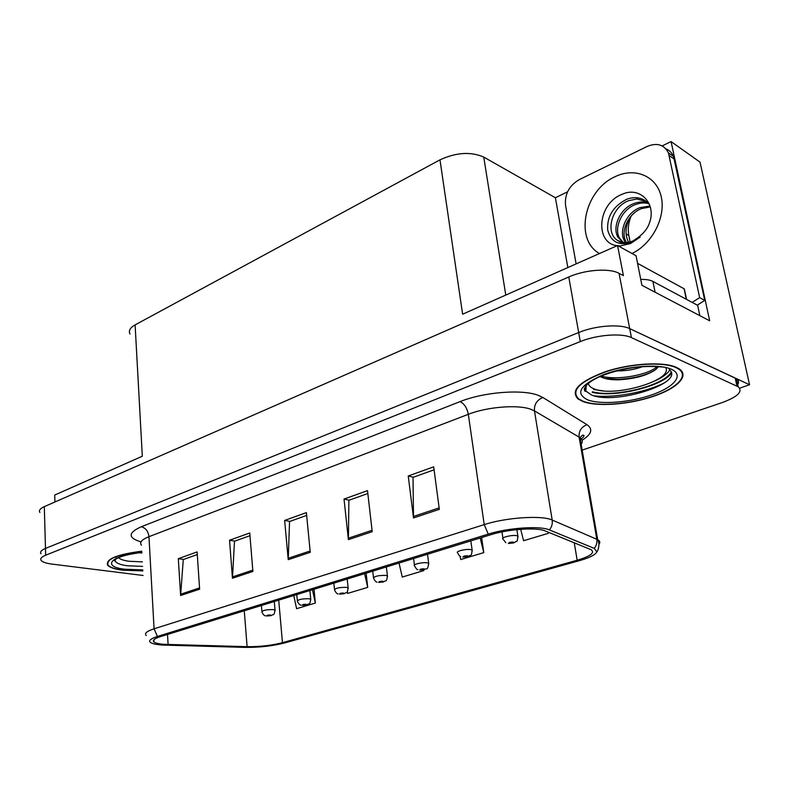 <?xml version="1.0" encoding="UTF-8"?>
<svg xmlns="http://www.w3.org/2000/svg" width="789" height="789" viewBox="0 0 789 789"><rect width="100%" height="100%" fill="white"/><g stroke="black" fill="none" stroke-linecap="round" stroke-linejoin="round"><path stroke-width="1.18" d="M662.149 145.906L671.074 141.576L709.666 320.807L641.911 285.312L636.052 255.744L617.57 245.517L623.399 275.617L619.049 273.339C609.443 267.905 584.955 269.651 568.78 276.978L44.312 506.637C40.131 508.53 38.661 510.473 39.884 512.456M129.998 334.023C128.36 330.808 130.067 327.76 135.106 324.89L439.986 159.842L462.62 314.209L617.57 245.517M54.934 501.982L54.717 495.048L142.316 456.22L135.106 324.89M582.154 450.115L722.122 402.597C737.735 396.808 743.11 391.541 738.228 386.788L631.437 337.633C621.801 332.84 596.869 334.743 580.29 341.578L45.673 555.2L45.486 548.424C41.265 550.199 39.766 551.975 40.998 553.76C39.766 551.975 41.265 550.199 45.486 548.424L578.682 332.524L45.486 548.424L44.312 506.637M737.735 384.529C739.135 382.241 738.711 380.308 736.462 378.75L629.701 328.628C620.065 323.737 595.202 325.62 578.682 332.524C595.202 325.62 620.065 323.737 629.701 328.628L749.55 384.766L700.021 162.13L671.074 141.576M630.115 242.055L628.823 235.507C627.64 229.195 628.419 222.705 631.151 216.048M739.697 388.149L749.55 384.766M439.986 159.842C456.22 152.395 470.816 151.468 483.756 157.09L555.387 197.733L567.843 267.56M555.387 197.733L567.557 191.816M141.783 551.186C116.782 554.46 105.41 559.135 107.679 565.21C109.75 567.518 114.661 569.175 122.433 570.191L142.839 570.901M583.091 401.591C597.451 406.897 628.389 404.639 652.523 396.63C676.765 388.691 689.872 376.037 679.24 368.907L676.498 367.408C663.48 361.362 630.579 363.285 605.479 371.668C579.037 381.62 569.944 390.752 578.199 399.076L583.091 401.591M163.944 644.327C158.816 643.923 155.502 643.143 153.993 642.009C152.198 640.392 154.299 638.617 160.295 636.684L490.965 534.676C508.451 529.074 536.974 527.151 545.229 530.948L591.089 549.686C595.172 552.734 590.527 556.245 577.173 560.229L282.462 642.67C271.524 645.471 259.739 646.802 247.105 646.684L163.944 644.327M161.587 645.037L245.192 647.384C259.384 647.513 272.609 646.013 284.898 642.877L579.392 560.663C589.58 557.754 595.399 554.835 596.849 551.886L594.255 548.385L549.42 529.912C540.199 525.612 507.938 527.782 488.243 534.114L157.396 636.447C147.947 639.672 147.148 642.256 155.009 644.169L161.587 645.037M592.411 391.758C613.773 397.903 663.874 385.752 671.114 372.211M584.432 388.07L585.734 389.056M439.325 509.339L433.684 466.832L408.238 475.984L413.515 517.939L439.325 509.339M434.078 469.81L413.022 477.345L413.515 517.939M413.357 477.227L408.238 475.984M372.201 531.697L367.506 490.63L344.024 499.072L348.403 539.627L372.201 531.697M367.842 493.51L348.886 500.295L348.403 539.627M349.231 500.167L344.024 499.072M199.627 589.176L197.102 551.915L178.314 558.681L180.622 595.508L199.627 589.176M197.28 554.539L183.265 559.559L180.622 595.508M183.63 559.421L178.314 558.681M252.894 571.443L249.738 532.989L229.55 540.248L232.459 578.248L252.894 571.443M249.955 535.692L234.491 541.224L232.459 578.248M234.846 541.096L229.55 540.248M310.255 552.33L306.379 512.613L284.642 520.434L288.232 559.667L310.255 552.33M306.655 515.404L289.543 521.529L288.232 559.667M289.898 521.401L284.642 520.434M45.673 555.2C41.442 556.955 39.943 558.701 41.176 560.456C42.606 562.133 46.186 563.336 51.906 564.086L143.085 575.467M520.701 529.301L523.58 540.721L548.355 533.315L548.168 532.141M347.288 591.701L347.673 593.387L367.713 587.381L366.126 573.189M293.764 595.508L296.595 608.674L315.353 603.052L314.012 589.265M459.928 556.107L460.756 559.529L483.785 552.635L481.625 537.556M399.017 563.04L402.262 577.045L423.723 570.615L423.624 569.836M423.723 570.615L423.545 569.855M367.713 587.381L364.607 573.652M315.353 603.052L312.454 589.738M483.785 552.635L480.185 537.999M548.355 533.315L548.039 532.092M505.848 542.684L503.047 539.173C500.058 537.644 512.209 534.567 516.815 535.711L517.85 536.076C517.545 540.248 517.071 542.004 516.45 541.353L513.767 542.852L512.801 542.94L513.323 542.033C509.98 542.063 508.57 542.487 509.092 543.296L512.613 543L510.217 542.871L512.051 542.408L512.801 542.94M512.613 543L513.481 542.94M460.727 556.551C459.849 556.521 458.823 555.298 457.64 552.862C454.898 551.412 466.309 548.621 470.895 549.637L472.088 550.041C471.477 557.438 470.994 554.065 468.143 556.531L467.157 556.63L467.552 555.772C464.248 555.821 462.916 556.225 463.537 556.985L466.98 556.679L464.583 556.57L466.348 556.137L467.157 556.63M466.98 556.679L467.867 556.61M417.854 569.658C417.243 569.983 416.138 568.721 414.531 565.871C412.026 564.49 422.756 561.946 427.332 562.853L428.664 563.287C427.52 571.867 426.159 567.449 424.837 569.51L423.831 569.619L424.117 568.82C420.853 568.879 419.58 569.264 420.3 569.964L423.663 569.668L421.267 569.569L422.973 569.165L423.831 569.619M423.663 569.668L424.561 569.599M377.063 582.095C376.205 582.331 375.031 581.039 373.552 578.238C374.262 576.236 378.385 575.289 385.929 575.418L387.399 575.871C386.502 583.101 386.087 579.58 383.681 581.848L382.665 581.966L382.833 581.227C379.608 581.296 378.404 581.661 379.213 582.312L382.507 582.016L380.091 581.927L381.748 581.552L382.665 581.966M382.507 582.016L383.405 581.937M617.609 245.724C594.531 243.949 597.076 203.394 622.462 194.143C640.086 186.145 657.03 203.789 649.278 223.445C646.98 230.072 641.388 235.98 632.502 241.158C622.353 244.817 618.901 241.355 618.181 240.724C604.867 233.968 610.933 207.231 628.616 200.702L636.851 198.966L646.339 201.422M649.534 204.627C643.716 197.802 636.121 195.997 626.752 199.232C613.24 206.225 606.889 216.462 607.678 229.944C610.913 241.888 618.744 246.03 631.18 242.351L640.145 237.114L630.529 243.545L620.302 245.931L618.043 245.773M629.04 242.361L623.28 242.499L618.181 240.724M650.018 205.998L639.928 207.625C626.456 212.616 618.675 230.792 624.346 240.744L625.687 242.874M650.284 206.905L641.526 208.602C628.064 213.572 620.292 231.719 625.963 241.651L626.624 242.805M648.154 203C643.666 201.422 638.784 201.659 633.498 203.7C619.967 208.75 612.126 227.064 617.807 237.055L623.32 242.805M648.775 203.68C644.554 202.467 640.007 202.803 635.115 204.686C621.594 209.716 613.773 228.001 619.444 237.982L623.547 242.834M629.869 217.616C625.125 226.926 624.819 235.408 628.941 243.081M665.975 148.884C669.457 150.285 671.972 152.8 673.51 156.419L704.745 300.412L697.279 305.146M576.128 263.891L565.526 205.288C564.589 194.262 569.106 185.75 579.047 179.744L647.118 146.458C656.971 142.424 664.082 144.565 668.441 152.898L699.656 297.64L704.745 300.412M692.15 302.404L699.656 297.64M652.72 290.973L699.468 315.472M655.018 291.891L652.897 281.407C650.077 279.947 646.023 279.286 640.747 279.424M699.784 315.363L697.654 305.343L652.897 281.407M142.355 561.876L129.071 561.265C123.587 560.506 120.106 559.302 118.626 557.645M142.829 570.802L122.689 570.092C115.007 569.096 110.144 567.449 108.103 565.171C105.854 559.164 117.078 554.539 141.793 551.294M141.882 552.951L139.061 552.744M665.581 367.437C674.161 380.17 613.763 397.764 594.107 388.849C590.557 387.468 588.624 385.624 588.318 383.316M600.725 376.826C604.897 378.976 610.942 379.973 618.852 379.815C635.539 378.759 647.956 375.229 656.093 369.222L658.351 366.678M583.554 401.423L578.722 398.938C570.555 390.703 579.56 381.659 605.715 371.816C630.539 363.512 663.095 361.618 675.986 367.595L678.708 369.084C689.221 376.136 676.262 388.661 652.266 396.512C628.379 404.441 597.766 406.68 583.554 401.423M642.473 366.668C634.75 369.538 626.17 370.948 616.702 370.909M664.851 382.635C646.28 392.192 614.72 398.06 594.452 395.9M684.615 290.184L684.093 288.774L637.561 263.358M657.05 366.589C649.968 374.272 617.669 381.077 601.179 376.067M654.594 370.376C645.481 375.603 633.163 378.602 617.639 379.361L605.074 378.483M338.215 593.91C337.041 593.999 335.818 592.697 334.556 590.014C335.246 588.15 339.24 587.263 346.529 587.361L348.127 587.844C347.15 594.896 346.687 591.464 344.517 593.594L343.481 593.722L343.55 593.022C340.375 593.101 339.221 593.446 340.098 594.058L343.481 593.722M343.333 593.772L344.241 593.683M301.171 605.153C299.82 605.193 298.567 603.891 297.394 601.238C298.084 599.492 301.95 598.664 309.002 598.743L310.718 599.236C309.653 606.169 309.14 602.786 307.187 604.788L306.152 604.916L306.132 604.256C302.986 604.344 301.891 604.68 302.848 605.252L306.152 604.916M306.004 604.966L306.921 604.867M265.824 615.854C264.325 615.884 263.033 614.582 261.948 611.948C262.629 610.321 266.376 609.542 273.221 609.601L275.036 610.104C273.862 616.919 273.369 613.556 271.594 615.459L270.538 615.598L270.449 614.976C267.343 615.075 266.297 615.39 267.303 615.923L270.538 615.598M270.4 615.637L271.327 615.538M568.78 276.978L580.29 341.578M619.049 273.339L631.437 337.633M483.756 157.09L505.769 295.076M626.111 233.968L628.823 235.507M141.004 541.905C127.788 537.842 127.887 532.792 141.32 526.736L460.026 401.64C464.238 403.613 466.999 407.834 468.321 414.314L148.963 536.678C141.744 539.577 139.249 542.418 141.468 545.199M460.026 401.64C483.46 392.094 522.002 389.026 538.187 395.309L542.911 397.518L587.016 424.709C593.259 429.108 591.602 434.295 582.045 440.272M549.42 529.912C551.767 526.993 552.685 523.699 552.182 520.05L534.469 410.901L530.652 409.205C517.614 404.392 487.089 406.868 468.321 414.314L484.219 524.616C506.065 517.446 542.013 515.089 552.182 520.05L597.687 539.646C600.005 540.968 600.409 542.566 598.9 544.44M594.255 548.385C596.454 545.682 597.303 542.625 596.8 539.212L579.116 437.136L534.469 410.901C534.054 404.432 536.865 399.974 542.911 397.518M488.243 534.114L484.219 524.616L154.072 628.794L157.396 636.447M146.29 635.569C144.062 633.498 146.655 631.239 154.072 628.794L148.963 536.678C148.243 531.273 145.699 527.959 141.32 526.736M736.956 386.087L735.2 378.039M581.168 444.394C582.893 441.86 582.509 439.631 580.004 437.727L579.116 437.136C578.662 431.08 581.296 426.938 587.016 424.709M577.173 560.229L574.254 542.783M168.106 644.534L167.515 634.455M247.105 646.684L244.265 610.775M282.462 642.67L278.714 600.153M310.116 550.978L288.192 558.306M252.786 570.131L232.449 576.927M199.548 587.913L180.632 594.225M372.043 530.297L348.334 538.216M439.138 507.889L413.406 516.479M516.874 529.636L518.028 537.033M470.816 540.889L472.246 550.929M427.51 554.253L428.792 564.096M386.354 566.946L387.507 576.611M599.532 253.516C574.037 239.807 584.166 190.248 615.075 176.706C634.681 167.041 656.458 175.799 661.162 196.461C666.143 216.975 652.227 243.949 631.989 253.496M646.704 201.659L636.851 198.966M669.279 155.65L674.348 159.161M142.602 566.394L127.325 565.762C120.027 564.756 115.963 563.099 115.155 560.782L115.381 559.766M142.789 569.905L125.017 569.244C100.854 566.699 110.864 555.269 141.842 552.29M116.279 557.576L115.372 556.916M669.23 369.577C686.124 382.892 614.887 405.378 591.503 394.973L585.852 391.068L585.428 386.255M587.736 399.895C574.708 393.356 579.925 384.953 603.388 374.706C626.032 366.057 658.845 363.473 671.4 369.272C684.3 374.962 674.595 386.857 652.523 394.608C630.618 402.449 601.06 404.885 587.736 399.895M592.204 392.281C613.684 397.962 661.793 386.699 671.36 373.325M669.733 370.051C667.455 373.799 662.553 377.418 655.038 380.89M602.776 390.762L593.614 389.529M584.245 389.046L585.754 389.983M684.093 288.774L686.302 299.278M347.19 579.027L348.215 588.515M309.88 590.537L310.797 599.857M274.286 601.514L275.095 610.666M153.993 642.009L153.875 639.771M596.849 551.886C597.411 551.817 600.597 544.814 597.687 539.646L580.004 437.727L582.42 435.222C585.103 434.828 584.422 436.366 580.379 439.848M738.228 386.788L736.462 378.75M501.972 531.904L502.899 538.187M508.303 543.443L513.205 543.019M462.837 557.113L467.591 556.699M413.614 558.533L414.422 565.042M419.669 570.092L424.285 569.678M372.743 571.147L373.463 577.479M378.641 582.42L383.129 582.016M625.963 241.651L624.346 240.744M619.444 237.982L617.807 237.055M673.51 156.419L668.441 152.898M115.155 560.782C114.257 561.265 114.385 560.801 115.539 559.391C119.445 556.501 128.213 554.174 141.852 552.418M586.257 385.249L585.852 391.068C583.939 392.675 580.635 384.756 601.06 376.116C612.491 371.54 625.036 368.502 638.705 366.984C651.063 365.909 662.385 366.964 664.397 367.201M678.708 369.084L678.589 368.493M684.349 288.942L686.548 299.406M617.639 379.361L618.852 379.815M333.846 583.14L334.487 589.324M339.586 594.156L343.965 593.752M296.772 594.581L297.335 600.607M302.374 605.341L306.645 604.946M261.406 605.488L261.899 611.376M266.879 616.012L271.051 615.617"/></g></svg>
